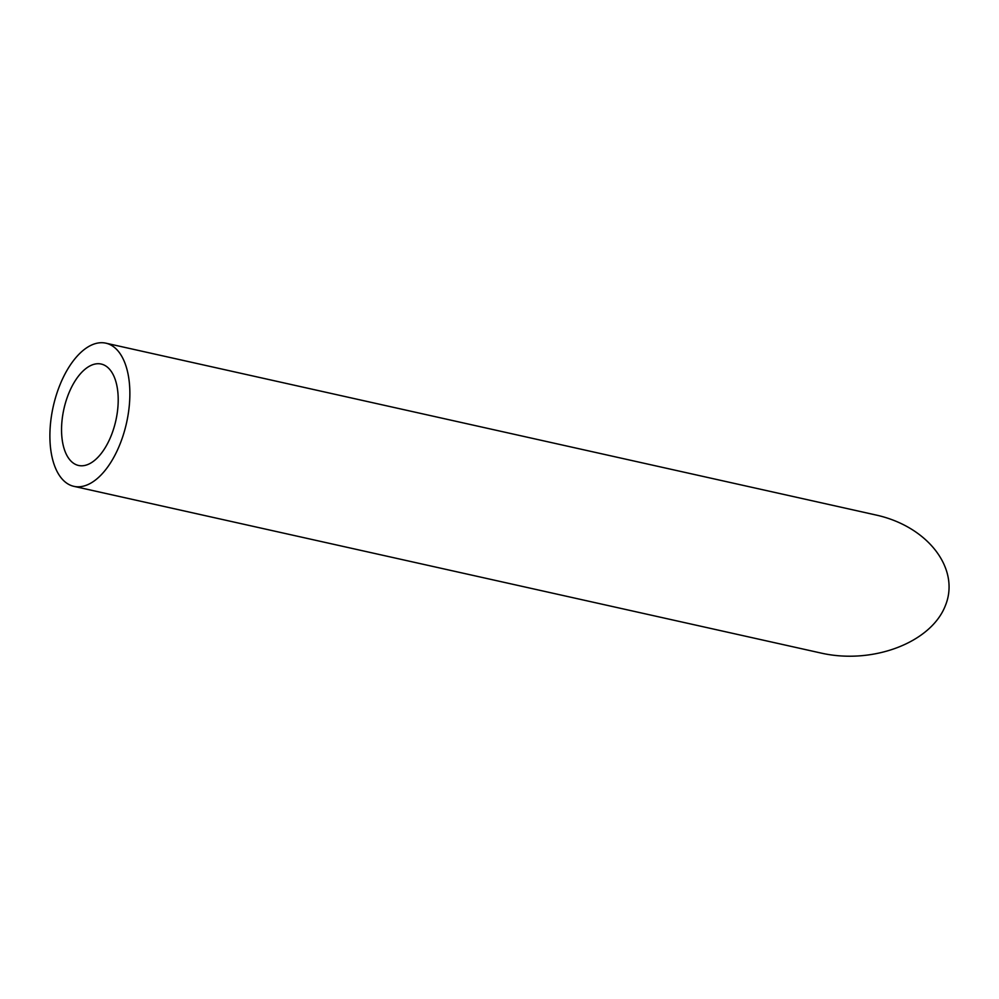 <?xml version="1.0" encoding="UTF-8"?>
<svg xmlns="http://www.w3.org/2000/svg" width="999" height="999" viewBox="0 0 999 999"><rect width="100%" height="100%" fill="white"/><g stroke="black" fill="none" stroke-linecap="round" stroke-linejoin="round"><path stroke-width="1.5" d="M96.129 363.861A51.96 26.598 -77.4 0 0 62.962 413.761A51.96 26.598 -77.4 0 0 78.571 465.472A51.96 26.598 -77.4 0 0 115.847 420.554A51.96 26.598 -77.4 0 0 101.199 364.048A51.96 26.598 -77.4 0 0 96.129 363.861M98.701 342.907A73.352 37.562 -77.4 0 0 51.886 413.349A73.352 37.562 -77.4 0 0 73.914 486.351A73.352 37.562 -77.4 0 0 126.536 422.939A73.352 37.562 -77.4 0 0 105.857 343.169A73.352 37.562 -77.4 0 0 98.701 342.907M105.857 343.169L875.798 514.972C927.846 526.286 960.464 568.806 945.366 605.644C931.043 642.669 872.626 664.872 820.803 653.009L73.914 486.351"/></g></svg>
